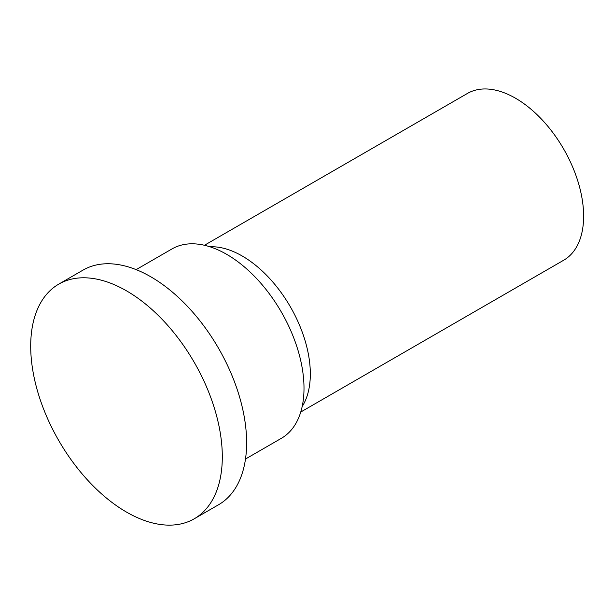 <?xml version="1.0" encoding="UTF-8"?>
<svg xmlns="http://www.w3.org/2000/svg" width="614" height="614" viewBox="0 0 614 614"><rect width="100%" height="100%" fill="white"/><g stroke="black" fill="none" stroke-linecap="round" stroke-linejoin="round"><path stroke-width="0.92" d="M136.139 269.63L172.004 248.923A109.353 63.135 60 0 1 226.681 254.334A109.353 63.135 60 0 1 298.12 350.694A109.353 63.135 60 0 1 281.358 438.319L245.485 459.026M222.306 456.77A135.487 78.224 60 0 1 194.247 518.792A135.487 78.224 60 0 1 126.499 512.084A135.487 78.224 60 0 1 30.7 346.15A135.487 78.224 60 0 1 58.76 284.128A135.487 78.224 60 0 1 126.499 290.836A135.487 78.224 60 0 1 222.306 456.77M58.76 284.128L83.074 270.083A135.487 78.224 60 0 1 150.814 276.799A135.487 78.224 60 0 1 239.33 396.184A135.487 78.224 60 0 1 218.561 504.754L194.247 518.792M209.927 246.782A96.283 55.59 60 0 1 242.246 256.023A96.283 55.59 60 0 1 302.165 406.552M204.454 245.27L467.407 93.458A96.283 55.59 60 0 1 515.545 98.232A96.283 55.59 60 0 1 578.442 183.079A96.283 55.59 60 0 1 563.683 260.229L300.737 412.04"/></g></svg>

